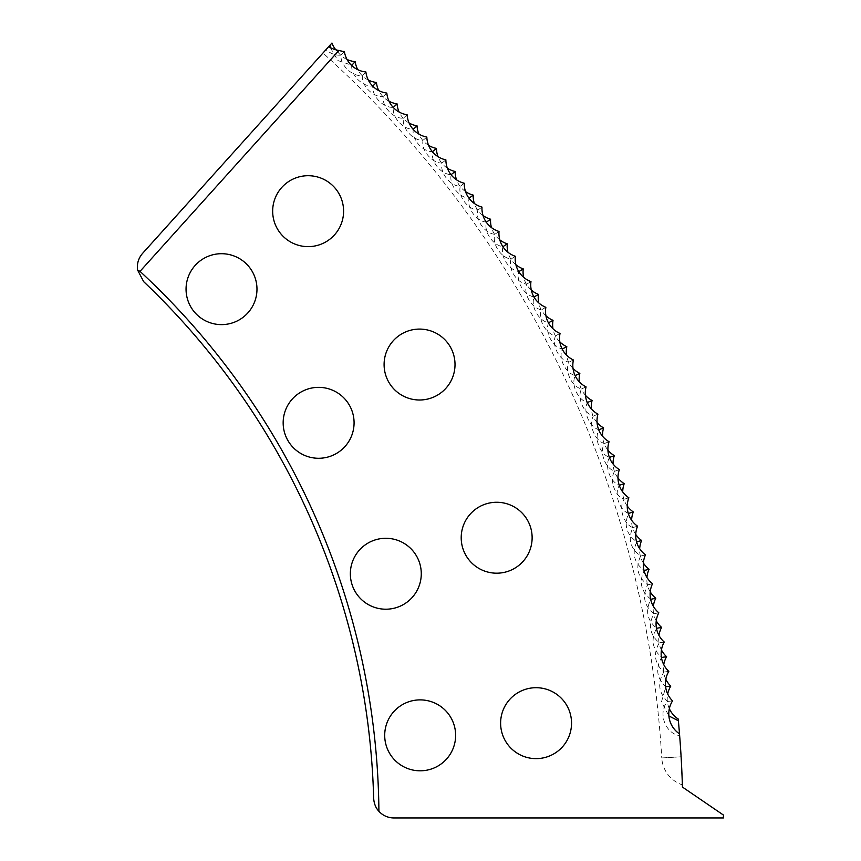 <?xml version="1.0" encoding="UTF-8"?>
<svg xmlns="http://www.w3.org/2000/svg" width="861" height="861" viewBox="0 0 861 861"><rect width="100%" height="100%" fill="white"/><g stroke="black" fill="none" stroke-linecap="round" stroke-linejoin="round"><path stroke-width="0.65" stroke-dasharray="4.3 3.23" d="M681.363 761.35L682.364 784.877A30.275 30.275 0 0 1 661.765 757.938L681.105 756.808A1048.655 1048.655 0 0 0 679.652 735.628C664.972 733.54 657.61 712.262 667.587 701.435C658.514 692.621 657.266 682.838 663.863 672.086C654.532 663.54 653.015 653.79 659.289 642.855C649.732 634.579 647.924 624.882 653.897 613.764C644.103 605.767 642.026 596.124 647.676 584.845C637.657 577.118 635.31 567.539 640.638 556.109C630.403 548.672 627.777 539.169 632.781 527.589C623.386 523.972 618.392 507.495 624.117 499.305C614.625 495.947 609.168 479.62 614.646 471.268C605.068 468.19 599.148 452.025 604.39 443.523C594.725 440.714 588.354 424.731 593.347 416.078C583.607 413.549 576.773 397.75 581.53 388.957C571.715 386.707 564.439 371.102 568.938 362.18C559.069 360.21 551.352 344.82 555.603 335.779C545.68 334.09 537.522 318.925 541.515 309.766C531.549 308.356 522.961 293.429 526.684 284.162C516.686 283.043 507.689 268.363 511.143 258.989C501.113 258.149 491.696 243.738 494.892 234.267C484.84 233.718 475.014 219.577 477.93 210.019C467.878 209.761 457.654 195.91 460.301 186.267C450.238 186.288 439.627 172.738 441.994 163.03C431.931 163.332 420.943 150.083 423.042 140.311C412.989 140.913 401.624 127.977 403.443 118.151C393.423 119.033 381.692 106.42 383.231 96.55C373.233 97.713 361.146 85.454 362.406 75.531C352.44 76.984 340.02 65.07 340.988 55.126C335.79 55.599 330.775 53.791 325.964 49.712L322.961 53.048A1029.282 1029.282 0 0 1 661.765 757.938L681.105 756.808A1048.655 1048.655 0 0 0 679.512 733.863L679.652 735.628M384.092 364.537A35.462 35.462 0 0 0 419.555 399.999A35.462 35.462 0 0 0 455.017 364.537A35.462 35.462 0 0 0 419.555 329.085A35.462 35.462 0 0 0 384.092 364.537M272.668 211.171A35.462 35.462 0 0 0 308.13 246.633A35.462 35.462 0 0 0 343.593 211.171A35.462 35.462 0 0 0 308.13 175.709A35.462 35.462 0 0 0 272.668 211.171M461.205 537.727A35.462 35.462 0 0 0 496.668 573.189A35.462 35.462 0 0 0 532.13 537.727A35.462 35.462 0 0 0 496.668 502.264A35.462 35.462 0 0 0 461.205 537.727M500.618 723.165A35.462 35.462 0 0 0 536.08 758.627A35.462 35.462 0 0 0 571.543 723.165A35.462 35.462 0 0 0 536.08 687.702A35.462 35.462 0 0 0 500.618 723.165M283.161 422.816A35.462 35.462 0 0 0 318.624 458.278A35.462 35.462 0 0 0 354.075 422.816A35.462 35.462 0 0 0 318.624 387.353A35.462 35.462 0 0 0 283.161 422.816M186.051 289.156A35.462 35.462 0 0 0 221.514 324.619A35.462 35.462 0 0 0 256.976 289.156A35.462 35.462 0 0 0 221.514 253.704A35.462 35.462 0 0 0 186.051 289.156M350.352 573.749A35.462 35.462 0 0 0 385.814 609.211A35.462 35.462 0 0 0 421.277 573.749A35.462 35.462 0 0 0 385.814 538.286A35.462 35.462 0 0 0 350.352 573.749M384.706 735.348A35.462 35.462 0 0 0 420.168 770.81A35.462 35.462 0 0 0 455.63 735.348A35.462 35.462 0 0 0 420.168 699.885A35.462 35.462 0 0 0 384.706 735.348M347.048 59.474A24.119 24.119 0 0 1 337.716 51.789L140.02 271.355A744.711 744.711 0 0 1 378.915 811.31A20.266 20.266 0 0 0 393.907 817.95L723.412 817.95L723.412 815.033L682.439 787.072A1048.655 1048.655 0 0 0 678.21 719M682.073 776.676L682.095 777.268M325.964 49.712L322.961 53.048M330.258 47.527L337.878 60.55L351.772 65.253C350.653 75.187 362.911 87.273 372.888 85.971C371.5 95.862 383.403 108.303 393.412 107.281C391.733 117.128 403.282 129.903 413.323 129.161C411.364 138.965 422.547 152.053 432.599 151.601C430.371 161.341 441.166 174.751 451.229 174.579C448.721 184.254 459.139 197.965 469.202 198.084C466.414 207.684 476.445 221.675 486.497 222.084C483.441 231.598 493.062 245.88 503.104 246.569C499.778 255.997 508.991 270.537 519 271.516C515.416 280.847 524.209 295.646 534.186 296.905C530.333 306.129 538.706 321.175 548.651 322.724C544.529 331.829 552.471 347.101 562.362 348.931C557.993 357.918 565.494 373.416 575.331 375.525C570.703 384.383 577.763 400.085 587.536 402.474C582.66 411.192 589.258 427.099 598.965 429.757C593.842 438.335 599.999 454.414 609.62 457.363C604.261 465.79 609.943 482.042 619.479 485.249C613.882 493.525 619.102 509.927 628.552 513.414C623.719 525.059 626.464 534.53 636.806 541.817C631.64 553.332 634.126 562.868 644.254 570.456C638.765 581.81 640.982 591.421 650.894 599.288C645.083 610.481 647.02 620.146 656.695 628.293C650.572 639.314 652.229 649.043 661.678 657.46C655.243 668.297 656.631 678.07 665.833 686.744L661.474 701.909L668.889 715.943M665.811 679.286A24.119 24.119 0 0 1 663.734 664.627M661.452 650.001A24.119 24.119 0 0 1 658.966 635.407M656.265 620.846A24.119 24.119 0 0 1 653.348 606.327M650.238 591.851A24.119 24.119 0 0 1 646.923 577.419M643.393 563.04A24.119 24.119 0 0 1 639.669 548.715M635.741 534.433A24.119 24.119 0 0 1 631.608 520.216M627.271 506.064A24.119 24.119 0 0 1 622.729 491.965M617.994 477.941A24.119 24.119 0 0 1 613.054 463.982M607.92 450.099A24.119 24.119 0 0 1 602.592 436.279M597.06 422.547A24.119 24.119 0 0 1 591.346 408.889M585.426 395.317A24.119 24.119 0 0 1 579.324 381.832M573.017 368.433A24.119 24.119 0 0 1 566.527 355.119M559.854 341.903A24.119 24.119 0 0 1 552.988 328.784M545.939 315.772A24.119 24.119 0 0 1 538.706 302.846M531.28 290.039A24.119 24.119 0 0 1 523.682 277.328M515.9 264.736A24.119 24.119 0 0 1 507.947 252.251M499.81 239.875A24.119 24.119 0 0 1 491.502 227.627M483.01 215.487A24.119 24.119 0 0 1 474.357 203.476M465.532 191.583A24.119 24.119 0 0 1 456.545 179.82M447.376 168.196A24.119 24.119 0 0 1 438.055 156.691M428.563 145.326A24.119 24.119 0 0 1 418.92 134.09M409.115 123.005A24.119 24.119 0 0 1 399.149 112.048M389.032 101.243A24.119 24.119 0 0 1 378.754 90.577M368.336 80.062A24.119 24.119 0 0 1 357.767 69.687M337.716 51.789A23.602 22.903 -48 0 1 335.833 49.798M140.02 271.355L137.588 270.02L143.658 281.644A739.685 739.685 0 0 1 373.652 798.222C374.029 803.668 375.783 808.027 378.915 811.31M331.959 43.05L142.56 253.403C138.427 258.203 136.77 263.746 137.588 270.02M669.341 708.689A24.119 24.119 0 0 1 667.684 693.977M344.378 51.466L340.988 55.126M365.893 71.969L362.406 75.531M386.826 93.085L383.231 96.55M407.135 114.793L403.443 118.151M426.83 137.06L423.042 140.311M445.88 159.877L441.994 163.03M464.262 183.232L460.301 186.267M481.988 207.103L477.93 210.019M499.014 231.469L494.892 234.267M515.352 256.309L511.143 258.989M530.968 281.601L526.684 284.162M545.863 307.323L541.515 309.766M560.027 333.465L555.603 335.779M573.426 359.995L568.938 362.18M586.072 386.89L581.53 388.957M597.954 414.141L593.347 416.078M609.05 441.725L604.39 443.523M619.36 469.611L614.646 471.268M628.864 497.766L624.117 499.305M637.57 526.189L632.781 527.589M645.47 554.85L640.638 556.109M652.541 583.726L647.676 584.845M658.794 612.784L653.897 613.764M664.218 642.015L659.289 642.855M668.803 671.386L663.863 672.086M672.549 700.876L667.587 701.435"/><path stroke-width="1.29" d="M384.092 364.537A35.462 35.462 0 0 0 419.555 399.999A35.462 35.462 0 0 0 455.017 364.537A35.462 35.462 0 0 0 419.555 329.085A35.462 35.462 0 0 0 384.092 364.537M272.668 211.171A35.462 35.462 0 0 0 308.13 246.633A35.462 35.462 0 0 0 343.593 211.171A35.462 35.462 0 0 0 308.13 175.709A35.462 35.462 0 0 0 272.668 211.171M461.205 537.727A35.462 35.462 0 0 0 496.668 573.189A35.462 35.462 0 0 0 532.13 537.727A35.462 35.462 0 0 0 496.668 502.264A35.462 35.462 0 0 0 461.205 537.727M500.618 723.165A35.462 35.462 0 0 0 536.08 758.627A35.462 35.462 0 0 0 571.543 723.165A35.462 35.462 0 0 0 536.08 687.702A35.462 35.462 0 0 0 500.618 723.165M283.161 422.816A35.462 35.462 0 0 0 318.624 458.278A35.462 35.462 0 0 0 354.075 422.816A35.462 35.462 0 0 0 318.624 387.353A35.462 35.462 0 0 0 283.161 422.816M186.051 289.156A35.462 35.462 0 0 0 221.514 324.619A35.462 35.462 0 0 0 256.976 289.156A35.462 35.462 0 0 0 221.514 253.704A35.462 35.462 0 0 0 186.051 289.156M350.352 573.749A35.462 35.462 0 0 0 385.814 609.211A35.462 35.462 0 0 0 421.277 573.749A35.462 35.462 0 0 0 385.814 538.286A35.462 35.462 0 0 0 350.352 573.749M384.706 735.348A35.462 35.462 0 0 0 420.168 770.81A35.462 35.462 0 0 0 455.63 735.348A35.462 35.462 0 0 0 420.168 699.885A35.462 35.462 0 0 0 384.706 735.348M669.341 708.689A24.119 24.119 0 0 0 678.21 719L678.371 720.765A1048.655 1048.655 0 0 1 682.439 787.072L723.412 815.033L723.412 817.95L393.907 817.95A20.266 20.266 0 0 1 378.915 811.31A744.711 744.711 0 0 0 140.02 271.355L338.933 50.444A24.119 24.119 0 0 0 344.378 51.466A24.119 24.119 0 0 0 365.893 71.969A24.119 24.119 0 0 0 386.826 93.085A24.119 24.119 0 0 0 407.135 114.793A24.119 24.119 0 0 0 426.83 137.06A24.119 24.119 0 0 0 445.88 159.877A24.119 24.119 0 0 0 464.262 183.232A24.119 24.119 0 0 0 481.988 207.103A24.119 24.119 0 0 0 499.014 231.469A24.119 24.119 0 0 0 515.352 256.309A24.119 24.119 0 0 0 530.968 281.601A24.119 24.119 0 0 0 545.863 307.323A24.119 24.119 0 0 0 560.027 333.465A24.119 24.119 0 0 0 573.426 359.995A24.119 24.119 0 0 0 586.072 386.89A24.119 24.119 0 0 0 597.954 414.141A24.119 24.119 0 0 0 609.05 441.725A24.119 24.119 0 0 0 619.36 469.611A24.119 24.119 0 0 0 628.864 497.766A24.119 24.119 0 0 0 637.57 526.189A24.119 24.119 0 0 0 645.47 554.85A24.119 24.119 0 0 0 652.541 583.726A24.119 24.119 0 0 0 658.794 612.784A24.119 24.119 0 0 0 664.218 642.015A24.119 24.119 0 0 0 668.803 671.386A24.119 24.119 0 0 0 672.549 700.876A24.119 24.119 0 0 0 679.512 733.863M681.363 761.35L682.073 776.676M682.095 777.268L682.299 782.757M682.299 782.789L682.364 784.877M335.833 49.798A23.602 22.903 -48 0 1 331.959 43.05L328.751 46.602A26.131 25.346 -48 0 0 338.933 50.444M330.064 45.149L330.258 47.527M668.889 715.943L678.371 720.765M661.678 657.46L666.608 656.685A24.119 24.119 0 0 1 661.452 650.001M665.833 686.744L670.784 686.12A24.119 24.119 0 0 1 665.811 679.286M663.734 664.627A24.119 24.119 0 0 1 666.608 656.685M656.695 628.293L661.603 627.378A24.119 24.119 0 0 1 656.265 620.846M658.966 635.407A24.119 24.119 0 0 1 661.603 627.378M650.894 599.288L655.77 598.234A24.119 24.119 0 0 1 650.238 591.851M653.348 606.327A24.119 24.119 0 0 1 655.77 598.234M644.254 570.456L649.108 569.261A24.119 24.119 0 0 1 643.393 563.04M646.923 577.419A24.119 24.119 0 0 1 649.108 569.261M636.806 541.817L641.617 540.493A24.119 24.119 0 0 1 635.741 534.433M639.669 548.715A24.119 24.119 0 0 1 641.617 540.493M628.552 513.414L633.319 511.951A24.119 24.119 0 0 1 627.271 506.064M631.608 520.216A24.119 24.119 0 0 1 633.319 511.951M619.479 485.249L624.214 483.656A24.119 24.119 0 0 1 617.994 477.941M622.729 491.965A24.119 24.119 0 0 1 624.214 483.656M609.62 457.363L614.302 455.63A24.119 24.119 0 0 1 607.92 450.099M613.054 463.982A24.119 24.119 0 0 1 614.302 455.63M598.965 429.757L603.604 427.895A24.119 24.119 0 0 1 597.06 422.547M602.592 436.279A24.119 24.119 0 0 1 603.604 427.895M587.536 402.474L592.11 400.483A24.119 24.119 0 0 1 585.426 395.317M591.346 408.889A24.119 24.119 0 0 1 592.11 400.483M575.331 375.525L579.851 373.394A24.119 24.119 0 0 1 573.017 368.433M579.324 381.832A24.119 24.119 0 0 1 579.851 373.394M562.362 348.931L566.818 346.682A24.119 24.119 0 0 1 559.854 341.903M566.527 355.119A24.119 24.119 0 0 1 566.818 346.682M548.651 322.724L553.042 320.346A24.119 24.119 0 0 1 545.939 315.772M552.988 328.784A24.119 24.119 0 0 1 553.042 320.346M534.186 296.905L538.512 294.408A24.119 24.119 0 0 1 531.28 290.039M538.706 302.846A24.119 24.119 0 0 1 538.512 294.408M519 271.516L523.251 268.89A24.119 24.119 0 0 1 515.9 264.736M523.682 277.328A24.119 24.119 0 0 1 523.251 268.89M503.104 246.569L507.269 243.824A24.119 24.119 0 0 1 499.81 239.875M507.947 252.251A24.119 24.119 0 0 1 507.269 243.824M486.497 222.084L490.587 219.221A24.119 24.119 0 0 1 483.01 215.487M491.502 227.627A24.119 24.119 0 0 1 490.587 219.221M469.202 198.084L473.206 195.103A24.119 24.119 0 0 1 465.532 191.583M474.357 203.476A24.119 24.119 0 0 1 473.206 195.103M451.229 174.579L455.157 171.49A24.119 24.119 0 0 1 447.376 168.196M456.545 179.82A24.119 24.119 0 0 1 455.157 171.49M432.599 151.601L436.43 148.404A24.119 24.119 0 0 1 428.563 145.326M438.055 156.691A24.119 24.119 0 0 1 436.43 148.404M413.323 129.161L417.058 125.857A24.119 24.119 0 0 1 409.115 123.005M418.92 134.09A24.119 24.119 0 0 1 417.058 125.857M393.412 107.281L397.061 103.869A24.119 24.119 0 0 1 389.032 101.243M399.149 112.048A24.119 24.119 0 0 1 397.061 103.869M372.888 85.971L376.44 82.452A24.119 24.119 0 0 1 368.336 80.062M378.754 90.577A24.119 24.119 0 0 1 376.44 82.452M351.772 65.253L355.216 61.637A24.119 24.119 0 0 1 347.048 59.474M357.767 69.687A24.119 24.119 0 0 1 355.216 61.637M378.915 811.31C375.773 808.005 374.018 803.636 373.652 798.222A739.685 739.685 0 0 0 143.658 281.644L137.588 270.02L140.02 271.355M137.588 270.02C136.77 263.746 138.427 258.203 142.56 253.403L328.751 46.602M667.684 693.977A24.119 24.119 0 0 1 670.784 686.12"/></g></svg>
